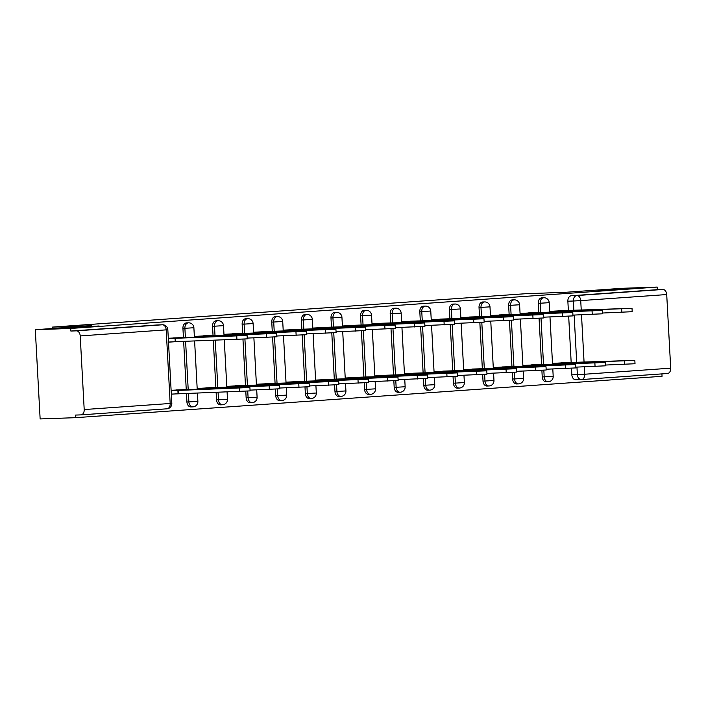 <?xml version="1.0" encoding="UTF-8"?>
<svg xmlns="http://www.w3.org/2000/svg" width="706" height="706" viewBox="0 0 706 706"><rect width="100%" height="100%" fill="white"/><g stroke="black" fill="none" stroke-linecap="round" stroke-linejoin="round"><path stroke-width="1.06" d="M99.114 325.978L70.309 327.743L99.114 325.978M626.769 288.754L597.973 290.51L626.769 288.754M186.64 322.889A5.216 3.804 88 0 0 186.543 322.889A5.216 3.804 88 0 0 186.446 322.889A5.216 3.804 88 0 0 182.933 328.361L184.893 328.299A5.216 3.804 -92 0 1 188.405 322.827A5.216 3.804 -92 0 1 188.502 322.818L186.543 322.889M216.248 320.798A5.216 3.804 88 0 0 216.151 320.798A5.216 3.804 88 0 0 216.054 320.806A5.216 3.804 88 0 0 212.541 326.278L214.5 326.207A5.216 3.804 -92 0 1 218.013 320.736A5.216 3.804 -92 0 1 218.11 320.727L216.151 320.798M245.856 318.706A5.216 3.804 88 0 0 245.759 318.706A5.216 3.804 88 0 0 245.662 318.715A5.216 3.804 88 0 0 242.149 324.186L244.108 324.116A5.216 3.804 -92 0 1 247.621 318.644A5.216 3.804 -92 0 1 247.718 318.644L245.759 318.706M275.472 316.623A5.216 3.804 88 0 0 275.375 316.623A5.216 3.804 88 0 0 275.278 316.623A5.216 3.804 88 0 0 271.757 322.095L273.716 322.024A5.216 3.804 -92 0 1 277.229 316.553A5.216 3.804 -92 0 1 277.326 316.553L275.375 316.623M305.08 314.532A5.216 3.804 88 0 0 304.983 314.532A5.216 3.804 88 0 0 304.886 314.541A5.216 3.804 88 0 0 301.374 320.012L303.324 319.942A5.216 3.804 -92 0 1 306.845 314.47A5.216 3.804 -92 0 1 306.942 314.461L304.983 314.532M334.688 312.44A5.216 3.804 88 0 0 334.591 312.44A5.216 3.804 88 0 0 334.494 312.449A5.216 3.804 88 0 0 330.982 317.921L332.941 317.85A5.216 3.804 -92 0 1 336.453 312.379A5.216 3.804 -92 0 1 336.55 312.37L334.591 312.44M364.296 310.349A5.216 3.804 88 0 0 364.199 310.358A5.216 3.804 88 0 0 364.102 310.358A5.216 3.804 88 0 0 360.589 315.829L362.549 315.758A5.216 3.804 -92 0 1 366.061 310.287A5.216 3.804 -92 0 1 366.158 310.287L364.199 310.358M393.913 308.266A5.216 3.804 88 0 0 393.816 308.266A5.216 3.804 88 0 0 393.719 308.266A5.216 3.804 88 0 0 390.197 313.738L392.157 313.667A5.216 3.804 -92 0 1 395.669 308.204A5.216 3.804 -92 0 1 395.766 308.195L393.816 308.266M423.521 306.175A5.216 3.804 88 0 0 423.423 306.175A5.216 3.804 88 0 0 423.326 306.183A5.216 3.804 88 0 0 419.814 311.655L421.764 311.584A5.216 3.804 -92 0 1 425.286 306.113A5.216 3.804 -92 0 1 425.383 306.104L423.423 306.175M453.128 304.083A5.216 3.804 88 0 0 453.031 304.083A5.216 3.804 88 0 0 452.934 304.092A5.216 3.804 88 0 0 449.422 309.563L451.381 309.493A5.216 3.804 -92 0 1 454.893 304.021A5.216 3.804 -92 0 1 454.991 304.021L453.031 304.083M482.736 302A5.216 3.804 88 0 0 482.639 302A5.216 3.804 88 0 0 482.542 302A5.216 3.804 88 0 0 479.03 307.472L480.989 307.401A5.216 3.804 -92 0 1 484.501 301.93A5.216 3.804 -92 0 1 484.598 301.93L482.639 302M512.344 299.909A5.216 3.804 88 0 0 512.247 299.909A5.216 3.804 88 0 0 512.15 299.918A5.216 3.804 88 0 0 508.638 305.38L510.597 305.319A5.216 3.804 -92 0 1 514.109 299.847A5.216 3.804 -92 0 1 514.206 299.838L512.247 299.909M541.961 297.817A5.216 3.804 88 0 0 541.864 297.817A5.216 3.804 88 0 0 541.767 297.826A5.216 3.804 88 0 0 538.246 303.298L540.205 303.227A5.216 3.804 -92 0 1 543.717 297.755A5.216 3.804 -92 0 1 543.814 297.747L541.864 297.817M35.3 329.702L91.859 325.713L52.182 327.116L525.555 293.722L565.241 292.319L621.801 288.322L657.215 287.068L70.715 328.449L35.3 329.702L40.136 418.932L75.542 417.678L662.043 376.298L661.919 373.889M75.542 417.678L75.401 415.075L80.925 414.881A5.216 3.556 -94 0 0 81.005 414.872A5.216 3.556 -94 0 0 84.199 409.551L80.21 335.932A5.216 3.556 -94 0 0 76.372 330.849L162.354 324.786A5.216 3.804 -92 0 1 162.451 324.778L156.935 324.981A5.216 3.804 -92 0 1 157.032 324.972M70.715 328.449L70.856 331.052L76.372 330.849M581.25 379.572L575.919 379.757A5.216 3.804 -92 0 1 575.822 379.766A5.216 3.804 -92 0 1 571.842 374.824L571.489 368.25M571.172 362.425L568.674 316.217M568.356 310.402L567.862 301.206L573.378 301.012A5.216 3.804 -92 0 1 576.89 295.54L662.872 289.478A5.216 3.556 86 0 1 666.711 294.552L670.7 368.17A5.216 3.556 86 0 1 667.505 373.492A5.216 3.556 86 0 1 667.426 373.5L581.612 379.554M662.872 289.478L657.357 289.672L657.215 287.068M539.093 364.605L522.881 365.487M536.278 312.581L520.066 313.455M509.485 366.696L493.273 367.57M506.661 314.664L490.458 315.547M479.877 368.788L463.665 369.662M477.053 316.756L460.85 317.638M450.26 370.871L434.058 371.753M447.445 318.847L431.234 319.721M420.652 372.962L404.45 373.845M417.837 320.93L401.626 321.812M391.045 375.054L374.833 375.927M388.229 323.021L372.018 323.904M361.437 377.136L345.225 378.019M358.613 325.113L342.41 325.995M331.82 379.228L315.617 380.11M329.005 327.205L312.802 328.078M302.212 381.319L286.009 382.193M299.397 329.287L283.185 330.17M272.604 383.411L256.393 384.285M269.789 331.379L253.578 332.261M242.996 385.494L226.785 386.376M240.181 333.47L223.97 334.344M213.388 387.585L197.177 388.468M210.564 335.553L194.362 336.435M183.772 389.677L171.117 390.303M180.957 337.644L168.302 338.271M186.922 401.988L188.873 401.917A5.216 3.804 -92 0 0 192.853 406.859L190.902 406.921A5.216 3.804 88 0 1 186.922 401.988L186.455 393.418M186.252 389.588L183.639 341.386M183.428 337.556L182.933 328.361M216.53 399.896L218.489 399.825A5.216 3.804 -92 0 0 222.469 404.767L220.51 404.838A5.216 3.804 88 0 1 216.53 399.896L216.124 392.368M215.859 387.497L213.3 340.336M213.035 335.474L212.541 326.278M246.138 397.805L248.097 397.734A5.216 3.804 -92 0 0 252.077 402.676L250.118 402.747A5.216 3.804 88 0 1 246.138 397.805L245.785 391.23M245.467 385.405L242.961 339.198M242.652 333.382L242.149 324.186M275.746 395.713L277.705 395.651A5.216 3.804 -92 0 0 281.685 400.584L279.726 400.655A5.216 3.804 88 0 1 275.746 395.713L275.393 389.138M275.075 383.323L272.578 337.115M272.26 331.29L271.757 322.095M305.354 393.63L307.313 393.56A5.216 3.804 -92 0 0 311.293 398.502L309.343 398.572A5.216 3.804 88 0 1 305.354 393.63L305.001 387.047M304.683 381.231L302.186 335.023M301.868 329.199L301.374 320.012M334.971 391.539L336.921 391.468A5.216 3.804 -92 0 0 340.91 396.41L338.951 396.481A5.216 3.804 88 0 1 334.971 391.539L334.609 384.964M334.3 379.14L331.794 332.932M331.476 327.116L330.982 317.921M364.578 389.447L366.538 389.377A5.216 3.804 -92 0 0 370.518 394.319L368.558 394.389A5.216 3.804 88 0 1 364.578 389.447L364.225 382.873M363.908 377.057L361.401 330.84M361.093 325.025L360.589 315.829M394.186 387.365L396.145 387.294A5.216 3.804 -92 0 0 400.125 392.227L398.166 392.298A5.216 3.804 88 0 1 394.186 387.365L393.833 380.781M393.516 374.965L391.009 328.758M390.7 322.933L390.197 313.738M423.794 385.273L425.753 385.202A5.216 3.804 -92 0 0 429.733 390.144L427.774 390.215A5.216 3.804 88 0 1 423.794 385.273L423.441 378.698M423.123 372.874L420.626 326.666M420.308 320.851L419.814 311.655M453.411 383.181L455.361 383.111A5.216 3.804 -92 0 0 459.341 388.053L457.391 388.123A5.216 3.804 88 0 1 453.411 383.181L453.049 376.607M452.731 370.782L450.234 324.575M449.916 318.759L449.422 309.563M483.019 381.09L484.978 381.028A5.216 3.804 -92 0 0 488.958 385.961L486.999 386.032A5.216 3.804 88 0 1 483.019 381.09L482.657 374.515M482.348 368.7L479.842 322.492M479.524 316.667L479.03 307.472M512.627 379.007L514.586 378.937A5.216 3.804 -92 0 0 518.566 383.879L516.607 383.94A5.216 3.804 88 0 1 512.627 379.007L512.274 372.424M511.956 366.608L509.45 320.4M509.141 314.576L508.638 305.38M542.234 376.916L544.194 376.845A5.216 3.804 -92 0 0 548.174 381.787L546.215 381.858A5.216 3.804 88 0 1 542.234 376.916L541.881 370.341M541.564 364.517L539.066 318.309M538.749 312.493L538.246 303.298M52.253 328.511L52.182 327.116M568.701 362.513L552.498 363.396M565.885 310.49L549.674 311.364M171.329 394.204L178.494 393.701M70.856 331.052L156.838 324.981A5.216 3.804 -92 0 1 156.935 324.981M657.357 289.672L571.375 295.735A5.216 3.804 88 0 0 567.862 301.206M168.513 342.181L175.679 341.669M549.692 311.655L560.273 311.134L560.317 311.867M560.273 311.134L632.02 308.328L632.197 311.708L602.553 313.023M632.02 308.328L558.349 310.755M552.507 363.687L634.835 360.36L561.164 362.787M634.835 360.36L635.021 363.74L605.369 365.055M563.132 363.899L563.088 363.166M520.084 313.746L530.665 313.226L530.7 313.958M530.665 313.226L602.412 310.419L602.589 313.799L572.937 315.114M602.412 310.419L528.732 312.846M490.476 315.838L501.057 315.317L501.092 316.05M501.057 315.317L572.795 312.502L572.981 315.891L543.329 317.206M572.795 312.502L499.124 314.938M522.899 365.77L605.227 362.443L531.556 364.87M605.227 362.443L605.413 365.823L575.761 367.146M533.524 365.982L533.48 365.258M493.291 367.861L575.619 364.534L501.94 366.961M575.619 364.534L575.796 367.914L546.144 369.229M503.907 368.073L503.872 367.341M460.859 317.921L471.44 317.409L471.484 318.132M471.44 317.409L543.188 314.594L543.373 317.974L513.721 319.297M543.188 314.594L469.516 317.02M431.251 320.012L441.832 319.491L441.877 320.224M441.832 319.491L513.58 316.685L513.765 320.065L484.113 321.38M513.58 316.685L439.909 319.112M401.643 322.104L412.225 321.583L412.269 322.315M412.225 321.583L483.972 318.777L484.148 322.157L454.496 323.472M483.972 318.777L410.301 321.204M463.683 369.953L546.003 366.626L472.332 369.053M546.003 366.626L546.188 370.006L516.536 371.321M474.3 370.165L474.264 369.432M434.075 372.044L516.395 368.709L442.724 371.144M516.395 368.709L516.58 372.097L486.928 373.412M444.692 372.256L444.656 371.524M404.459 374.127L486.787 370.8L413.116 373.227M486.787 370.8L486.972 374.18L457.32 375.504M415.084 374.339L415.04 373.606M372.036 324.186L382.617 323.675L382.652 324.398M382.617 323.675L454.355 320.859L454.54 324.239L424.888 325.563M454.355 320.859L380.684 323.286M374.851 376.219L457.179 372.892L383.508 375.318M457.179 372.892L457.356 376.272L427.712 377.586M385.476 376.43L385.432 375.698M342.428 326.278L353.009 325.757L353.044 326.49M353.009 325.757L424.747 322.951L424.933 326.331L395.281 327.646M424.747 322.951L351.076 325.378M345.243 378.31L427.571 374.983L353.891 377.41M427.571 374.983L427.748 378.363L398.096 379.678M355.859 378.522L355.824 377.789M312.811 328.369L323.392 327.849L323.436 328.581M323.392 327.849L395.139 325.042L395.325 328.422L365.673 329.737M395.139 325.042L321.468 327.469M315.635 380.393L397.955 377.066L324.283 379.493M397.955 377.066L398.14 380.446L368.488 381.769M326.251 380.605L326.216 379.881M283.203 330.461L293.784 329.94L293.828 330.673M293.784 329.94L365.531 327.125L365.717 330.514L336.065 331.829M365.531 327.125L291.86 329.561M286.018 382.484L368.347 379.157L294.676 381.584M368.347 379.157L368.532 382.537L338.88 383.852M296.644 382.696L296.599 381.964M253.595 332.544L264.176 332.032L264.212 332.755M264.176 332.032L335.924 329.217L336.1 332.597L306.448 333.92M335.924 329.217L262.244 331.644M256.41 384.576L338.739 381.249L265.068 383.676M338.739 381.249L338.924 384.629L309.272 385.944M267.036 384.788L266.992 384.055M223.987 334.635L234.569 334.115L234.604 334.847M234.569 334.115L306.307 331.308L306.492 334.688L276.84 336.003M306.307 331.308L232.636 333.735M226.802 386.667L309.131 383.332L235.46 385.767M309.131 383.332L309.307 386.72L279.655 388.035M237.419 386.879L237.384 386.147M194.379 336.727L204.961 336.206L204.996 336.938M204.961 336.206L276.699 333.4L276.884 336.78L247.232 338.095M276.699 333.4L203.028 335.827M197.195 388.75L279.514 385.423L205.843 387.85M279.514 385.423L279.7 388.803L250.048 390.127M207.811 388.962L207.776 388.238M168.328 338.686L175.344 338.298L175.529 341.678L168.505 342.066M175.344 338.298L247.091 335.482L247.276 338.862L175.529 341.678M247.091 335.482L173.42 337.918M171.143 390.709L249.906 387.515L176.235 389.941M249.906 387.515L250.092 390.895L171.329 394.098M178.344 393.701L178.168 390.321M84.199 409.551L170.181 403.479L166.192 329.861L80.21 335.932M571.842 374.824L577.367 374.63L576.952 367.102M576.696 362.381L574.137 315.07M573.881 310.349L573.378 301.012L580.729 300.615L581.241 310.084M581.497 314.814L584.065 362.116M584.321 366.838L584.718 374.233L670.7 368.17M666.711 294.552L580.729 300.615A5.216 3.556 -94 0 0 576.89 295.54L571.375 295.735M192.853 406.859A5.216 5.216 0 0 0 197.874 401.361L188.873 401.917L188.414 393.348M188.202 389.518L185.599 341.316M185.387 337.494L184.893 328.299L193.885 327.743A5.216 5.216 0 0 0 188.502 322.818M222.469 404.767A5.216 5.216 0 0 0 227.482 399.278L218.489 399.825L218.075 392.298M217.819 387.435L215.259 340.266M214.995 335.403L214.5 326.207L223.502 325.66A5.216 5.216 0 0 0 218.11 320.727M252.077 402.676A5.216 5.216 0 0 0 257.099 397.187L248.097 397.734L247.735 391.106M247.427 385.344L244.92 339.074M244.603 333.311L244.108 324.116L253.11 323.569A5.216 5.216 0 0 0 247.718 318.644M281.685 400.584A5.216 5.216 0 0 0 286.707 395.095L277.705 395.651L277.343 389.015M277.034 383.252L274.528 336.991M274.219 331.229L273.716 322.024L282.718 321.477A5.216 5.216 0 0 0 277.326 316.553M311.293 398.502A5.216 5.216 0 0 0 316.314 393.013L307.313 393.56L306.96 386.932M306.642 381.169L304.136 334.9M303.827 329.137L303.324 319.942L312.326 319.386A5.216 5.216 0 0 0 306.942 314.461M340.91 396.41A5.216 5.216 0 0 0 345.922 390.921L336.921 391.468L336.568 384.841M336.25 379.078L333.744 332.808M333.435 327.046L332.941 317.85L341.933 317.303A5.216 5.216 0 0 0 336.55 312.37M370.518 394.319A5.216 5.216 0 0 0 375.539 388.829L366.538 389.377L366.176 382.749M365.867 376.986L363.361 330.726M363.043 324.963L362.549 315.758L371.55 315.211A5.216 5.216 0 0 0 366.158 310.287M400.125 392.227A5.216 5.216 0 0 0 405.147 386.738L396.145 387.294L395.784 380.658M395.475 374.895L392.968 328.634M392.66 322.871L392.157 313.667L401.158 313.12A5.216 5.216 0 0 0 395.766 308.195M429.733 390.144A5.216 5.216 0 0 0 434.755 384.655L425.753 385.202L425.391 378.575M425.083 372.812L422.576 326.543M422.267 320.78L421.764 311.584L430.766 311.028A5.216 5.216 0 0 0 425.383 306.104M459.341 388.053A5.216 5.216 0 0 0 464.363 382.564L455.361 383.111L455.008 376.483M454.69 370.721L452.184 324.451M451.875 318.688L451.381 309.493L460.374 308.946A5.216 5.216 0 0 0 454.991 304.021M488.958 385.961A5.216 5.216 0 0 0 493.971 380.472L484.978 381.028L484.616 374.392M484.307 368.629L481.801 322.368M481.483 316.606L480.989 307.401L489.99 306.854A5.216 5.216 0 0 0 484.598 301.93M518.566 383.879A5.216 5.216 0 0 0 523.587 378.39L514.586 378.937L514.224 372.3M513.915 366.546L511.409 320.277M511.091 314.514L510.597 305.319L519.598 304.763A5.216 5.216 0 0 0 514.206 299.838M548.174 381.787A5.216 5.216 0 0 0 553.195 376.298L544.194 376.845L543.832 370.218M543.523 364.455L541.017 318.185M540.708 312.423L540.205 303.227L549.206 302.68A5.216 5.216 0 0 0 543.814 297.747M581.444 379.563A5.216 3.804 -92 0 1 581.347 379.572A5.216 3.804 -92 0 1 577.367 374.63L584.718 374.233A5.216 3.556 86 0 1 581.523 379.563A5.216 3.556 86 0 1 581.444 379.563M81.005 414.872L166.987 408.809A5.216 5.216 0 0 0 171.823 403.329L170.181 403.479A5.216 3.556 86 0 1 166.987 408.809A5.216 3.556 86 0 1 166.907 408.809L81.093 414.863M156.838 324.981L162.354 324.786A5.216 3.556 -94 0 1 166.192 329.861L167.834 329.711A5.216 5.216 0 0 0 162.451 324.778M559.99 311.161L560.026 311.875M552.63 311.549L552.666 312.14M621.668 308.963L621.854 312.343M555.481 364.164L555.454 363.581M562.85 363.908L562.806 363.184M624.669 364.367L624.483 360.987M530.382 313.243L530.418 313.967M523.022 313.64L523.058 314.232M592.06 311.046L592.246 314.435M500.766 315.335L500.81 316.059M493.415 315.732L493.45 316.314M562.453 313.137L562.629 316.517M525.873 366.255L525.838 365.673M533.233 365.999L533.198 365.276M595.061 366.458L594.876 363.078M496.265 368.347L496.23 367.755M503.625 368.082L503.59 367.367M565.453 368.55L565.268 365.17M471.158 317.426L471.202 318.141M463.807 317.815L463.833 318.406M532.836 315.229L533.021 318.609M441.55 319.518L441.585 320.233M434.199 319.906L434.225 320.498M503.228 317.312L503.413 320.7M411.942 321.601L411.977 322.324M404.582 321.998L404.617 322.589M473.62 319.403L473.805 322.783M466.657 370.438L466.622 369.847M474.017 370.173L473.973 369.45M535.836 370.632L535.66 367.252M437.04 372.521L437.014 371.938M444.409 372.265L444.365 371.541M506.228 372.724L506.043 369.344M407.433 374.612L407.406 374.021M414.793 374.348L414.757 373.633M476.621 374.815L476.435 371.435M382.334 323.692L382.37 324.416M374.974 324.089L375.01 324.672M444.012 321.495L444.189 324.875M377.825 376.704L377.789 376.113M385.185 376.439L385.149 375.716M447.013 376.907L446.827 373.518M352.718 325.784L352.762 326.499M345.366 326.172L345.393 326.763M414.396 323.586L414.581 326.966M348.217 378.795L348.182 378.204M355.577 378.531L355.542 377.807M417.396 378.99L417.22 375.61M323.11 327.866L323.154 328.59M315.758 328.264L315.785 328.855M384.788 325.669L384.973 329.058M318.609 380.878L318.574 380.296M325.969 380.622L325.925 379.899M387.788 381.081L387.612 377.701M293.502 329.958L293.537 330.682M286.142 330.355L286.177 330.938M355.18 327.76L355.365 331.14M288.992 382.97L288.966 382.378M296.361 382.705L296.317 381.99M358.18 383.173L357.995 379.793M263.894 332.049L263.929 332.773M256.534 332.438L256.569 333.029M325.572 329.852L325.757 333.232M259.384 385.061L259.358 384.47M266.744 384.796L266.709 384.073M328.572 385.264L328.387 381.875M234.277 334.141L234.321 334.856M226.926 334.529L226.961 335.121M295.964 331.935L296.141 335.324M229.777 387.144L229.741 386.561M237.137 386.888L237.101 386.164M298.965 387.347L298.779 383.967M204.669 336.224L204.714 336.947M197.318 336.621L197.345 337.212M266.347 334.026L266.533 337.406M200.169 389.235L200.133 388.644M207.529 388.98L207.493 388.256M269.348 389.438L269.171 386.058M175.062 338.315L175.247 341.695M236.739 336.118L236.925 339.498M178.062 393.727L177.877 390.347M239.74 391.53L239.555 388.141M549.206 302.68L549.727 312.246M549.983 316.968L552.542 364.27M552.798 369L553.195 376.298M519.598 304.763L520.119 314.329M520.366 319.059L522.934 366.361M523.19 371.082L523.587 378.39M489.99 306.854L490.502 316.42M490.758 321.151L493.326 368.453M493.582 373.174L493.971 380.472M460.374 308.946L460.894 318.512M461.15 323.233L463.71 370.535M463.966 375.265L464.363 382.564M430.766 311.028L431.287 320.603M431.542 325.325L434.102 372.627M434.358 377.357L434.755 384.655M401.158 313.12L401.679 322.686M401.935 327.416L404.494 374.718M404.75 379.44L405.147 386.738M371.55 315.211L372.062 324.778M372.318 329.499L374.886 376.81M375.142 381.531L375.539 388.829M341.933 317.303L342.454 326.869M342.71 331.591L345.269 378.893M345.525 383.623L345.922 390.921M312.326 319.386L312.846 328.952M313.102 333.682L315.661 380.984M315.917 385.705L316.314 393.013M282.718 321.477L283.238 331.043M283.494 335.774L286.054 383.076M286.309 387.797L286.707 395.095M253.11 323.569L253.63 333.135M253.886 337.856L256.446 385.158M256.702 389.888L257.099 397.187M223.502 325.66L224.014 335.226M224.27 339.948L226.838 387.25M227.094 391.98L227.482 399.278M193.885 327.743L194.406 337.309M194.609 340.998L197.221 389.341M197.424 393.03L197.874 401.361M575.822 379.766L581.347 379.572A5.216 5.216 0 0 0 581.523 379.563L667.505 373.492M171.823 403.329L167.834 329.711"/></g></svg>

